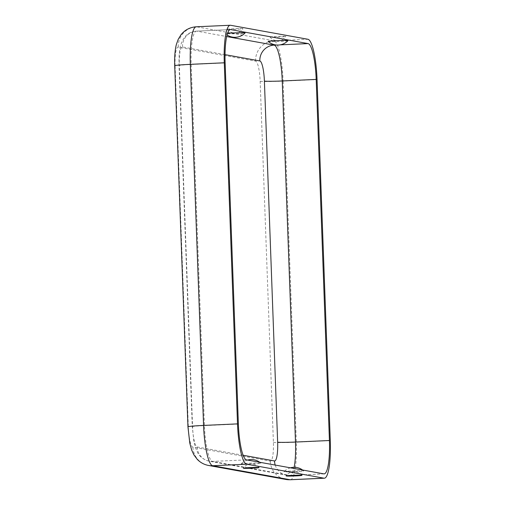 <?xml version="1.0" encoding="UTF-8"?>
<svg xmlns="http://www.w3.org/2000/svg" width="505" height="505" viewBox="0 0 505 505"><rect width="100%" height="100%" fill="white"/><g stroke="black" fill="none" stroke-linecap="round" stroke-linejoin="round"><path stroke-width="0.38" stroke-dasharray="2.52 1.89" d="M287.932 40.703A9.86 0.436 -2.1 0 1 278.861 41.448A9.86 0.436 -2.1 0 1 268.433 41.486A9.86 0.436 -2.1 0 1 268.25 41.423M270.188 37.073A7.903 0.347 -2.1 0 1 270.036 37.023A7.903 0.347 -2.1 0 1 277.011 36.41A7.903 0.347 -2.1 0 1 285.678 36.366A7.903 0.347 -2.1 0 1 285.83 36.442A7.903 0.347 -2.1 0 1 278.596 37.042A7.903 0.347 -2.1 0 1 270.188 37.073M227.566 33.305A9.86 0.436 177.9 0 0 225.394 33.677A9.86 0.436 177.9 0 0 225.583 33.734A9.86 0.436 177.9 0 0 236.005 33.696A9.86 0.436 177.9 0 0 245.083 32.951M242.823 28.621A7.903 0.347 177.9 0 0 234.162 28.659A7.903 0.347 177.9 0 0 227.187 29.271A7.903 0.347 177.9 0 0 227.338 29.322A7.903 0.347 177.9 0 0 235.747 29.29A7.903 0.347 177.9 0 0 242.974 28.69A7.903 0.347 177.9 0 0 242.823 28.621M284.214 471.758A9.86 0.436 -2.1 0 1 284.025 471.657A9.86 0.436 -2.1 0 1 293.102 470.912A9.86 0.436 -2.1 0 1 303.524 470.881A9.86 0.436 -2.1 0 1 303.707 470.938A9.86 0.436 -2.1 0 1 295.078 471.702A9.86 0.436 -2.1 0 1 284.214 471.758M260.675 463.129A9.86 0.436 177.9 0 0 250.246 463.167A9.86 0.436 177.9 0 0 241.175 463.912A9.86 0.436 177.9 0 0 241.358 464.007A9.86 0.436 177.9 0 0 252.222 463.956A9.86 0.436 177.9 0 0 260.858 463.186A9.86 0.436 177.9 0 0 260.675 463.129M175.096 65.909A19.493 3.825 87.4 0 1 178.24 47.142L255.587 61.13A19.493 3.825 -92.6 0 1 260.157 81.292L273.401 442.374A19.493 3.825 87.4 0 1 270.257 461.134L192.904 447.146A19.493 3.825 -92.6 0 1 188.333 426.99L175.096 65.909A19.493 0.852 -2.1 0 1 174.711 65.751M243.139 455.27L197.146 446.957A19.493 3.825 -92.6 0 1 192.575 426.794L179.338 65.713A15.163 0.663 -2.1 0 1 179.035 65.593A15.163 0.663 -2.1 0 1 191.187 64.495L225.129 62.955M225.028 54.647L182.482 46.952A19.493 3.825 87.4 0 0 179.338 65.713M192.575 426.794A15.163 0.663 -2.1 0 1 192.279 426.674A15.163 0.663 -2.1 0 1 204.43 425.582L238.373 424.036M197.146 446.957A15.163 14.853 -79.7 0 0 212.555 461.412A34.649 6.799 -92.6 0 1 204.43 425.582L191.187 64.495A34.649 6.799 87.4 0 1 196.47 31.121A34.649 6.799 87.4 0 1 196.773 31.14L230.11 29.625M275.219 465.067A15.163 14.853 -79.7 0 0 289.902 475.401L212.555 461.412L246.497 459.872M324.153 473.879L290.211 475.426A34.649 6.799 87.4 0 1 289.902 475.401L323.844 473.86M188.333 426.99A19.493 0.852 -2.1 0 1 187.948 426.839M192.904 447.146A19.493 19.095 -79.7 0 0 208.527 465.459M270.257 461.134A19.493 19.095 -79.7 0 0 285.88 479.447M230.413 29.574L196.47 31.121C191.805 31.424 187.923 33.349 184.83 36.915L182.21 41L180.689 45.166C179.452 48.65 178.903 55.462 179.035 65.593L192.279 426.674L193.914 441.724L195.277 447.159L197.714 452.815C198.718 454.696 201.874 459.493 209.304 461.198L286.651 475.186L290.211 475.426A34.649 6.799 87.4 0 0 294.175 467.295M273.401 442.374A19.493 0.852 177.9 0 0 296.347 442.203L330.289 440.657M290.407 479.75A38.986 7.651 87.4 0 0 296.347 442.203L283.109 81.116L317.052 79.575M260.157 81.292A19.493 0.852 177.9 0 0 283.109 81.116A38.986 7.651 -92.6 0 0 273.969 40.804L307.911 39.264M182.482 46.952A15.163 14.853 100.3 0 1 196.773 31.14L226.682 36.549M276.544 45.021L280.174 44.857M178.24 47.142A19.493 19.095 100.3 0 1 196.615 26.815L230.558 25.275M255.587 61.13A19.493 19.095 100.3 0 1 273.969 40.804L196.615 26.815A38.986 7.651 87.4 0 0 196.275 26.79M270.036 37.023A9.803 9.803 0 0 0 285.83 36.442M227.187 29.271A9.803 9.803 0 0 0 242.974 28.69M290.438 467.819A14.134 14.134 0 0 0 284.025 471.657M301.921 475.344A9.803 9.803 0 0 0 286.133 475.918M247.583 460.068A14.134 14.134 0 0 0 241.175 463.912M259.071 467.592A9.803 9.803 0 0 0 243.277 468.173M260.858 463.186A14.134 14.134 0 0 0 259.715 462.264M303.707 470.938A14.134 14.134 0 0 0 302.571 470.01M225.394 33.677A14.134 14.134 0 0 0 227.061 34.965"/><path stroke-width="0.76" d="M287.749 40.608A9.86 0.436 -2.1 0 1 287.932 40.703A14.134 14.134 0 0 1 268.25 41.423A9.86 0.436 -2.1 0 1 276.885 40.659A9.86 0.436 -2.1 0 1 287.749 40.608M227.061 34.965A14.134 14.134 0 0 0 245.083 32.951A9.86 0.436 177.9 0 0 244.893 32.857A9.86 0.436 177.9 0 0 237.571 32.787A9.86 0.436 177.9 0 0 227.566 33.305M301.769 475.293A7.903 0.347 -2.1 0 1 301.921 475.344A7.903 0.347 -2.1 0 1 294.945 475.956A7.903 0.347 -2.1 0 1 286.284 475.994A7.903 0.347 -2.1 0 1 286.133 475.918A7.903 0.347 -2.1 0 1 293.361 475.319A7.903 0.347 -2.1 0 1 301.769 475.293M243.429 468.242A7.903 0.347 177.9 0 0 252.096 468.204A7.903 0.347 177.9 0 0 259.071 467.592A7.903 0.347 177.9 0 0 258.92 467.542A7.903 0.347 177.9 0 0 250.512 467.573A7.903 0.347 177.9 0 0 243.277 468.173A7.903 0.347 177.9 0 0 243.429 468.242M246.655 464.196L212.712 465.736A38.986 7.651 -92.6 0 1 203.572 425.425A19.493 0.852 -2.1 0 0 187.948 426.839L189.798 443.226L191.717 450.144L193.869 454.816L197.266 459.367C200.371 462.58 204.127 464.613 208.527 465.459A19.493 19.095 -79.7 0 0 212.712 465.736L290.059 479.725A38.986 7.651 87.4 0 0 290.407 479.75L285.88 479.447A19.493 19.095 -79.7 0 0 290.059 479.725L324.002 478.184L246.655 464.196A38.986 7.651 -92.6 0 1 237.514 423.884L224.277 62.797A38.986 7.651 87.4 0 1 230.217 25.25L196.275 26.79A38.986 7.651 87.4 0 0 190.328 64.343L224.277 62.797M323.844 473.86L246.497 459.872A34.649 6.799 -92.6 0 1 238.373 424.036L225.129 62.955A34.649 6.799 87.4 0 1 230.413 29.574A34.649 6.799 87.4 0 1 230.722 29.599L308.069 43.588A34.649 6.799 -92.6 0 1 316.193 79.418L329.43 440.505A34.649 6.799 87.4 0 1 324.153 473.879A34.649 6.799 87.4 0 1 323.844 473.86M324.002 478.184A38.986 7.651 87.4 0 0 324.349 478.21A38.986 7.651 87.4 0 0 330.289 440.657L317.052 79.575A38.986 7.651 -92.6 0 0 307.911 39.264L230.558 25.275A38.986 7.651 87.4 0 0 230.217 25.25M225.028 54.647L259.829 60.941A19.493 3.825 -92.6 0 1 264.399 81.097L277.643 442.178A19.493 3.825 87.4 0 1 274.499 460.945L243.139 455.27M274.499 460.945A15.163 14.853 -79.7 0 0 275.219 465.067M237.514 423.884L203.572 425.425L190.328 64.343A19.493 0.852 -2.1 0 0 174.711 65.751L187.948 426.839M277.643 442.178A15.163 0.663 177.9 0 0 295.488 442.045L282.251 80.964L316.193 79.418M294.175 467.295A34.649 6.799 87.4 0 0 295.488 442.045L329.43 440.505M264.399 81.097A15.163 0.663 177.9 0 0 282.251 80.964A34.649 6.799 -92.6 0 0 274.127 45.128L226.682 36.549M230.11 29.625L230.722 29.599M259.829 60.941A15.163 14.853 100.3 0 1 274.127 45.128L276.544 45.021M280.174 44.857L308.069 43.588M302.571 470.01A14.134 14.134 0 0 0 290.438 467.819M259.715 462.264A14.134 14.134 0 0 0 247.583 460.068M285.88 479.447L208.527 465.459M324.349 478.21L290.407 479.75M196.275 26.79C190.063 27.219 185 29.839 181.074 34.656L178.227 39.289L176.466 44.181C175.418 47.792 174.402 54.433 174.711 65.751"/></g></svg>
